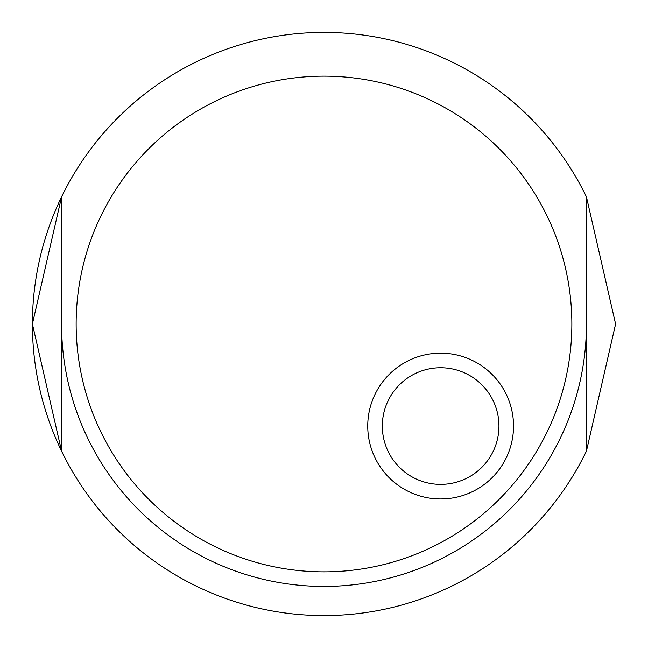 <?xml version="1.0" encoding="UTF-8"?>
<svg xmlns="http://www.w3.org/2000/svg" width="648" height="648" viewBox="0 0 648 648"><rect width="100%" height="100%" fill="white"/><g stroke="black" fill="none" stroke-linecap="round" stroke-linejoin="round"><path stroke-width="0.97" d="M367.74 426.06A72.9 72.9 0 0 1 477.09 362.929A72.9 72.9 0 0 1 477.09 489.191A72.9 72.9 0 0 1 367.74 426.06M76.14 324A247.86 247.86 0 0 0 547.074 432.038A247.86 247.86 0 0 0 379.42 82.418A247.86 247.86 0 0 0 76.14 324M61.56 451.105L32.4 324A291.6 291.6 0 0 0 586.44 451.105A291.6 291.6 0 0 1 61.56 451.105L61.56 196.895A291.6 291.6 0 0 1 586.44 196.895A291.6 291.6 0 0 0 32.4 323.992L61.56 196.895M586.44 196.895L615.6 324.016L586.44 451.105L586.44 196.895M586.44 324A262.44 262.44 0 0 1 324 586.44A262.44 262.44 0 0 1 61.56 324A262.44 262.44 0 0 0 324 586.44A262.44 262.44 0 0 0 586.44 324M382.32 426.06A58.32 58.32 0 0 0 469.8 476.564A58.32 58.32 0 0 0 469.8 375.557A58.32 58.32 0 0 0 382.32 426.06"/></g></svg>
